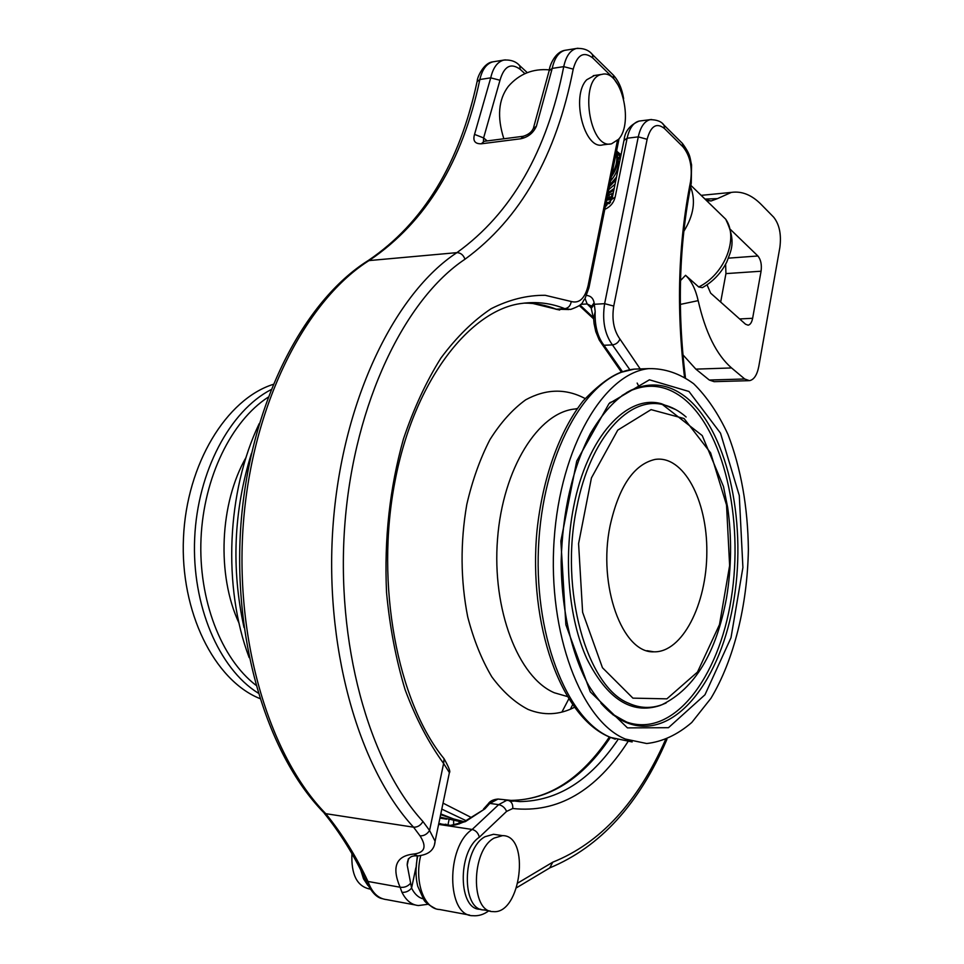 <?xml version="1.0" encoding="UTF-8"?>
<svg xmlns="http://www.w3.org/2000/svg" width="964" height="964" viewBox="0 0 964 964"><rect width="100%" height="100%" fill="white"/><g stroke="black" fill="none" stroke-linecap="round" stroke-linejoin="round"><path stroke-width="1.45" d="M611.381 176.701C617.394 168.194 619.033 160.06 616.321 152.3M611.935 173.99C616.382 166.784 617.779 159.879 616.117 153.276M609.344 186.799L615.924 179.919M620.659 156.71L616.647 150.673L620.43 157.843M609.694 185.064L616.502 177.075M607.898 193.945L613.839 190.125M608.151 192.704L614.188 188.426M621.045 154.794L617.888 152.179M606.826 199.307L612.357 197.427M607.019 198.343L612.622 196.102M620.937 155.361L619.828 154.855M619.358 154.662L616.9 153.987M606.007 203.308L609.851 203.103M606.151 202.621L610.598 202.127M605.525 205.706L606.127 205.959M605.597 205.368L606.681 205.694M610.513 181.027C617.623 172.773 619.9 164.446 617.358 156.011M608.79 189.583L615.044 184.22M617.936 155.204L616.852 153.842M607.549 195.668L613.261 192.969M606.633 200.211L611.983 199.223M619.768 159.06L618.153 158.771M619.237 157.65L617.779 157.252M606.946 203.344L609.296 203.717M612.489 193.451L611.272 196.777M609.32 195.029L608.718 197.765M610.091 525.742C618.876 486.531 633.818 464.431 654.93 459.454C683.44 454.815 707.383 500.135 706.829 552.179C706.793 604.199 682.319 652.7 653.857 651.821C622.443 653.471 597.547 585.582 610.091 525.742M625.419 739.063L646.711 743.521C662.521 741.738 677.535 734.725 691.754 722.494L710.938 698.31C734.05 659.774 747.425 605.103 748.377 549.444C747.835 506.98 741.051 468.673 728.025 434.547C718.385 413.725 706.937 396.782 693.658 383.732C679.56 373.369 664.618 368.332 648.82 368.622C604.283 373.056 560.289 446.609 554.119 540.081C547.588 633.493 581.352 721.313 625.419 739.063M259.75 698.514C214.249 680.126 180.039 611.863 183.473 537.852C186.655 463.805 226.552 399.168 273.065 384.419M440.644 814.652L463.226 822.244M464.214 821.69L453.562 818.942L440.789 813.929M440.126 817.147L463.154 822.28M417.292 855.936L415.99 869.805M415.858 867.757L411.58 888.085L407.206 865.094L408.278 858.972M434.378 845.139L435.101 841.271L429.57 830.486L422.955 821.509C420.581 825.461 417.46 827.353 413.568 827.196L420.015 835.836C426.944 846.645 424.883 852.706 413.821 854.032C396.071 855.815 391.492 866.877 400.096 887.241L401.964 892.315C406.061 900.484 411.556 904.895 418.424 905.545L428.016 904.28M400.096 887.241C404.097 887.772 407.483 886.555 410.278 883.578M423.256 898.87C418.412 897.641 414.52 894.05 411.58 888.085C408.881 891.218 405.675 892.628 401.964 892.315M413.821 854.032L417.701 855.912M420.015 835.836C423.907 836.029 427.088 834.246 429.57 830.486L443.609 763.476L444.067 758.716L442.801 757.126M324.061 813.001C340.051 832.8 353.764 854.839 365.223 879.144L367.983 881.458L400.048 887.229M323.073 811.893L325.772 813.676L413.568 827.196C357.849 767.236 323.338 644.253 333.375 521.199C343.365 398.096 395.517 292.875 456.912 252.64C511.462 213.333 547.07 151.336 563.735 66.636L552.215 68.396C554.505 58.045 558.759 52.02 564.952 50.309L566.205 50.104M415.026 904.919L386.66 899.629C378.201 898.689 371.983 892.628 367.983 881.458C356.306 856.55 342.232 833.956 325.772 813.676C268.715 755.354 233.553 636.987 243.735 518.753C253.869 400.458 307.01 299.105 370.007 259.955C426.028 221.756 462.648 161.615 479.855 79.518L490.724 77.843L474.541 134.394C472.661 140.84 474.927 143.973 481.349 143.793L520.765 138.768C528.067 137.201 533.273 133.032 536.394 126.248L552.215 68.396L549.131 70.77L533.526 127.742M483.41 141.455L483.615 137.924L499.991 80.253L490.724 77.843C493.062 67.733 497.4 61.816 503.75 60.093L505.377 59.864M474.541 134.394L483.615 137.924L487.169 140.913M533.176 128.73L536.394 126.248M617.442 140.527L588.088 285.681C584.931 298.418 579.316 303.696 571.254 301.515L545.214 295.297C527.224 295.117 509.197 299.587 491.122 308.721C473.324 320.578 456.599 337.014 440.946 358.03C426.233 381.503 413.725 408.507 403.422 439.054C389.733 487.784 384.106 538.948 386.54 592.511C389.781 627.094 395.987 659.545 405.157 689.875C415.833 718.349 428.655 742.883 443.609 763.476L449.381 772.586L448.766 775.634M438.704 823.931L450.718 825.389L465.371 821.617L484.639 809.037L483.506 809.025M570.399 709.215L572.556 704.877M665.413 739.966C637.71 802.47 600.162 843.199 552.77 862.178L549.745 867.889M602.416 344.726L621.431 372.104M513.583 801.168L509.992 801.168M599.186 339.918L602.271 344.546L603.97 345.269C597.559 336.906 594.619 325.675 595.174 311.553L593.619 318.626L594.077 323.651L595.776 331.616L599.186 339.918M580.762 304.347L587.16 303.961L590.956 305.793M453.61 820.846L453.658 825.1M595.174 311.553L594.306 304.287L591.257 308.42L593.655 319.241M591.089 307.022L594.125 302.841C593.342 298.394 590.836 295.912 586.594 295.394M459.117 823.979L459.141 821.798M440.56 823.605L438.933 824.437L472.179 829.462C445.79 846.392 446.416 916.378 472.902 915.704C478.469 916.186 483.771 914.559 488.796 910.811M446.043 824.208L444.5 824.449M452.02 825.064L451.755 825.027C453.923 825.618 458.069 824.509 464.19 821.714L465.371 821.617M494.11 838.09C471.119 850.152 470.287 912.257 493.122 911.607C521.018 914.824 530.646 835.065 502.533 835.643L494.11 838.09M496.207 834.679L493.52 834.27L485.061 836.704C462.009 848.694 461.166 910.57 484.085 909.944L490.375 911.101M351.92 853.682C351.089 874.456 356.957 886.217 369.549 888.977L370.08 889.061M360.741 869.998L363.512 878.843L367.947 885.53M618.587 139.274C634.192 122.705 620.72 68.818 601.958 74.373C578.653 77.602 588.956 150.288 611.562 143.793L618.587 139.274M594.535 75.469L586.787 79.723C570.531 95.822 584.401 150.529 602.91 144.841L610.224 143.961M472.529 100.822L468.576 114.849M503.859 138.768C496.918 116.993 498.4 99.545 508.305 86.399C519.235 73.915 532.911 68.408 549.311 69.866M682.91 354.788L695.851 369.128L709.287 380.021L714.119 381.66L748.654 380.684M725.615 264.281L725.94 273.607L720.674 302.069M680.319 304.407L698.177 300.635C705.395 332.435 716.517 354.885 731.556 367.947L744.726 378.997L749.462 380.672C753.969 379.768 757.077 375.032 758.789 366.453L779.876 247.387C781.491 234.529 779.43 224.467 773.694 217.201L761.223 204.488C751.751 194.909 741.798 190.884 731.339 192.402L717.445 198.62L704.985 199.078M730.507 229.528L757.885 255.978C760.837 259.569 761.909 264.654 761.078 271.221L752.631 318.289C751.787 322.422 750.281 324.723 748.112 325.181L745.558 324.229L710.661 293.152L707.034 284.802M716.541 210.309L725.711 219.202C736.87 242.362 730.688 250.977 726.784 261.991C721.156 273.089 713.035 281.633 702.407 287.634L698.731 286.995L685.561 275.306L680.488 280.584M698.165 300.623C695.586 289.2 691.393 280.765 685.561 275.306M705.769 199.837L711.095 200.97L717.445 198.62M632.914 698.141L602.452 667.727L582.618 612.285L578.581 543.636L591.438 477.903L617.767 430.113L651.062 409.628L684.054 418.533L710.613 452.875L726.531 505.028L729.628 565.591L719.493 624.6L697.49 672.065L666.883 698.852L632.914 698.141M686.115 417.002C679.09 410.821 671.631 406.772 663.738 404.844C629.456 395.228 589.992 437.909 576.773 507.486C559.253 589.992 586.787 686.922 628.781 703.286C639.867 708.287 650.965 708.757 662.051 704.672L666.136 702.961M662.22 704.612L659.689 705.624C631.432 714.673 607.139 699.033 586.823 658.689C568.76 618.948 563.35 558.819 573.592 507.028C586.943 436.933 626.793 393.987 661.388 403.711L674.222 408.917M688.995 391.48L649.435 379.804L609.031 403.591L576.737 461.069L560.867 541.069L565.868 624.756L590.293 691.875L627.468 727.88L668.462 727.7L704.973 694.779L730.989 637.758L742.907 567.519L739.28 495.52L720.518 433.185L688.995 391.48M621.973 395.577L630.89 390.287C649.965 381.563 668.016 383.636 685.043 396.505C726.531 428.462 746.931 518.789 734.086 598.825C721.735 678.957 675.788 739.822 629.022 723.554C619.081 719.988 609.706 713.179 600.897 703.142M626.829 392.456L628.624 391.541C647.579 382.865 665.521 384.901 682.452 397.65C723.723 429.317 744.039 518.981 731.254 598.415C718.951 677.969 673.246 738.304 626.769 722.096L612.755 714.649M270.932 389.697C230.047 410.917 197.584 471.348 194.668 538.261C191.655 605.163 218.804 668.522 258.063 693.02M255.797 685.139C221.118 658.448 198.307 599.692 201.018 538.49C203.705 477.288 231.468 421.015 268.028 397.276M246.121 457.285C219.672 503.232 216.514 575.11 239.06 623.214M244.013 627.492C231.179 568.676 233.65 510.655 251.435 453.417M446.597 819.171L439.921 818.087M577.99 48.248L576.4 48.477C570.23 50.188 566.013 56.237 563.735 66.636L573.219 69.119C577.219 54.647 583.774 50.971 592.872 58.069L613.755 78.554L619.129 86.591M422.955 821.509C368.778 762.681 335.303 642.518 345.016 522.283C354.668 401.988 405.229 298.936 464.985 259.232C520.307 218.84 556.385 155.469 573.219 69.119M417.581 855.912C428.594 854.887 434.439 850.007 435.101 841.259L449.393 772.61C450.682 771.995 448.911 767.368 444.055 758.704C397.433 701.925 374.984 584.268 394.951 481.518C414.508 378.153 471.637 309.215 521.922 303.407C536.719 301.407 551.047 303.166 564.868 308.685L570.628 309.432C585.341 304.07 581.328 302.286 584.943 298.78L588.968 287.706M571.254 301.515C570.543 305.684 568.411 308.07 564.868 308.685L556.24 309.191C545.865 305.094 535.177 303.07 524.163 303.118M588.088 285.681L589.088 287.079L619.069 138.671M613.755 78.554L613.297 75.059L612.104 73.879M592.872 58.069L592.426 54.538L591.221 53.345M464.985 259.232C463.371 254.966 460.684 252.761 456.912 252.64L367.983 260.678C303.805 301.021 251.568 401.711 241.386 518.728C231.336 635.746 265.883 752.836 323.109 811.917M368.393 260.425C423.365 223.154 459.587 163.555 477.072 81.627L479.855 79.518C482.205 69.444 486.567 63.54 492.929 61.829L494.219 61.624M499.991 80.253C504.1 66.167 510.836 62.527 520.211 69.348L519.729 65.685L518.62 64.672M520.211 69.348L524.898 73.65M484.133 141.298L481.349 143.793M520.765 138.768L523.524 136.249M532.959 303.515L556.24 309.191L568.929 309.528M651.568 119.5L650.182 119.657C644.482 121.103 640.506 126.838 638.276 136.864L604.633 303.672C602.054 320.373 604.645 334.11 612.429 344.895L603.97 345.269L622.491 371.743M640.06 368.718L619.936 339.051C618.478 342.461 615.972 344.413 612.429 344.895L629.89 369.802M637.156 383.07L639.12 387.034M617.731 739.954C590.245 780.43 557.626 800.976 519.837 801.59L508.257 800.421M480.711 909.233C458.249 911.004 457.093 851.766 479.349 837.222L506.594 811.399L512.74 808.507C513.065 804.542 511.751 801.903 508.811 800.578L506.859 800.253L498.665 804.639L489.833 803.41L498.051 799.048L500.196 799.337M504.437 799.927L511.077 800.397C549.54 799.759 582.654 778.767 610.405 737.424M483.567 808.977L487.977 804.096L489.833 803.41L484.952 808.808M506.594 811.399C505.016 807.748 502.377 805.494 498.665 804.639L472.179 829.462C475.867 830.426 478.264 833.016 479.349 837.222M561.892 712.095L568.7 699.081M469.564 915.077L439.692 909.51C424.076 909.185 414.159 881.771 420.69 855.755M552.77 862.178L518.078 882.867M619.936 339.051C613.755 330.399 611.694 319.409 613.743 306.07L647.121 139.298C650.772 125.91 656.544 122.308 664.461 128.501L682.946 146.805C690.091 155.59 692.622 167.242 690.513 181.774C678.222 243.735 676.222 308.805 684.5 377.008M512.74 808.507C557.638 813.363 596.017 791.119 627.877 741.786M690.513 181.774L691.128 183.859M682.946 146.805L682.464 143.455L681.295 142.298M664.461 128.501L663.991 125.127L662.798 123.946M647.121 139.298L638.276 136.864L627.13 138.226C629.384 128.236 633.372 122.524 639.096 121.078L640.229 120.934M613.743 306.07L604.633 303.672L594.306 304.287L594.125 302.841M605.428 206.224L611.995 199.162L615.153 197.138L627.13 138.226L623.985 140.419L612.14 198.488M604.789 209.357C610.212 206.947 613.658 202.874 615.153 197.138M585.064 298.563L587.16 303.961L591.113 307.914M484.639 809.037L464.359 821.605M438.765 823.678L450.718 825.389M709.287 380.021L744.726 378.997M695.851 369.128L731.556 367.947M739.629 318.951L752.631 318.289M725.94 273.607L761.078 271.221M728.483 258.147L757.885 255.978M690.827 185.329L725.711 219.202C738.99 238.084 724.723 274.258 698.731 286.995M683.765 231.432C693.731 215.394 695.984 200.524 690.525 186.835M441.801 809.109L466.01 820.629M579.352 305.636L593.499 318.735M471.167 817.448L443.042 803.133M567.073 696.442L554.36 692.779C518.343 677.596 491.869 609.682 497.532 538.96C502.883 468.179 538.514 412.158 575.219 408.977L577.111 408.808M585.112 398.542C565.928 388.323 546.142 388.745 525.742 399.783C512.667 409.218 500.726 422.521 489.917 439.668C480.072 458.78 472.372 480.373 466.793 504.461C460.214 542.648 460.527 580.123 467.709 616.888C473.661 639.783 481.687 659.762 491.797 676.812C502.834 691.742 514.921 702.611 528.079 709.42C543.72 715.746 559.144 715.059 574.363 707.371M609.899 402.639L614.466 400.795M632.155 741.943L610.718 737.472C566.35 719.759 532.381 632.432 538.948 539.587C545.142 446.694 589.402 373.55 634.252 369.116L643.711 368.802M618.948 153.288L618.141 152.541M646.952 650.688L653.857 651.821M662.34 704.564L662.051 704.672C694.863 688.417 716.373 652.773 726.555 597.74C731.495 567.519 731.869 537.478 727.687 507.642L723.482 486.519L702.226 435.571L661.388 403.711L675.668 409.555M611.839 713.734L629.022 723.554C616.659 719.06 603.018 708.323 588.859 685.79C571.676 654.713 561.337 609.369 561.156 561.397C562.542 511.366 572.339 468.697 590.522 433.378C605.043 408.953 618.671 396.566 630.89 390.287L626.889 392.432M259.232 423.594C226.781 491.098 222.539 587.209 249.158 657.605M549.287 69.95C549.841 65.082 555.18 51.851 564.952 50.309L576.4 48.477C583.521 48.043 588.859 50.056 592.426 54.538L613.297 75.059C618.635 80.94 622.093 88.845 623.648 98.798M408.591 858.55L407.218 865.057C407.278 858.442 410.507 855.381 416.906 855.912M477.228 80.904C477.192 77.494 483.651 62.624 492.929 61.829L503.75 60.093C510.679 59.575 516.005 61.431 519.729 65.685L527.296 72.649M382.322 898.689C376.358 897.592 370.791 891.411 365.609 880.12M523.199 136.286L483.82 141.346M523.175 136.298C528.224 134.731 531.562 132.201 533.188 128.694M559.71 310.01L555.71 309.167M488.278 803.747C490.086 801.012 493.351 799.445 498.051 799.048L511.077 800.397C548.54 799.915 581.316 778.779 609.381 736.978M435.391 908.57C428.353 904.786 424.497 901.822 423.823 899.677L417.689 886.085C415.412 876.577 415.424 866.528 417.749 855.912M550.058 867.733L516.668 887.687M666.919 739.376C639.144 804.193 600.03 847.055 549.564 867.962M624.13 139.708C625.009 131.212 629.998 124.995 639.096 121.078L650.182 119.657C656.942 119.717 661.545 121.536 663.991 125.127L682.464 143.455C691.296 155.758 689.706 157.819 691.562 164.856L691.26 183.184C679.005 244.844 677.065 309.649 685.428 377.599M449.019 819.81L448.043 824.461M502.533 835.643L493.52 834.27M601.958 74.373L593.27 75.662M701.153 195.355L731.339 192.402M708.179 200.669L711.095 200.958M593.125 317.385L580.051 305.022M577.026 408.941L575.219 408.977L577.328 408.507M615.261 739.195L608.609 736.641C560.831 716.035 528.103 624.744 537.008 530.586C542.648 477.927 559.361 431.282 583.039 401.012C597.102 386.251 609.561 376.743 620.394 372.478L634.252 369.116L648.82 368.622"/></g></svg>
